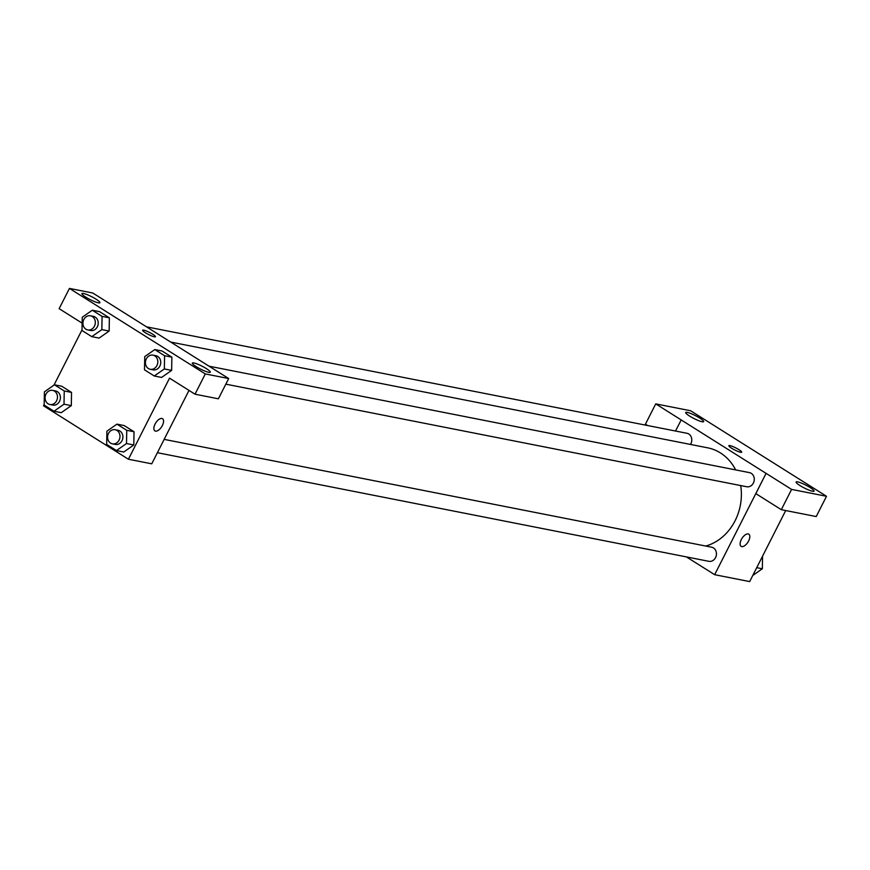 <?xml version="1.0" encoding="UTF-8"?>
<svg xmlns="http://www.w3.org/2000/svg" width="870" height="870" viewBox="0 0 870 870"><rect width="100%" height="100%" fill="white"/><g stroke="black" fill="none" stroke-linecap="round" stroke-linejoin="round"><path stroke-width="1.3" d="M647.65 425.539L645.442 424.158L655.73 403.887L690.639 410.76L801.063 480.273M785.708 510.538L749.668 581.584L714.661 574.689L686.397 556.898M675.511 431.031L681.199 419.927L655.73 403.887M702.101 421.743A10.07 1.631 26.9 0 0 703.656 421.624A10.07 1.631 26.9 0 0 695.402 415.621A10.07 1.631 26.9 0 0 685.68 412.51A10.07 1.631 26.9 0 0 691.65 417.296A10.07 1.631 26.9 0 0 702.101 421.743M748.178 533.93A7.199 3.534 -57.8 0 1 748.798 534.169A7.199 3.534 -57.8 0 1 747.95 542.14A7.199 3.534 -57.8 0 1 741.131 546.349A7.199 3.534 -57.8 0 1 741.631 538.954A7.199 3.534 -57.8 0 1 748.178 533.93M801.074 480.262L826.5 496.281L816.223 516.552L781.314 509.679L755.834 493.638L766.068 473.367L714.661 574.689M741.131 546.349A7.199 3.534 122.2 0 0 747.95 542.14A7.199 3.534 122.2 0 0 748.798 534.169M812.493 491.224A10.07 1.631 26.9 0 0 814.048 491.115A10.07 1.631 26.9 0 0 805.794 485.101A10.07 1.631 26.9 0 0 796.072 481.991A10.07 1.631 26.9 0 0 802.042 486.787A10.07 1.631 26.9 0 0 812.493 491.224M781.314 509.679L791.591 489.408L766.122 473.378M826.5 496.281L791.591 489.408M731.637 448.224A7.199 1.164 -153.1 0 1 728.864 445.679A7.199 1.164 -153.1 0 1 735.803 447.898A7.199 1.164 -153.1 0 1 741.697 452.193A7.199 1.164 -153.1 0 1 731.637 448.224M681.156 419.916L766.068 473.367M741.697 452.193A7.199 1.164 26.9 0 0 735.803 447.909A7.199 1.164 26.9 0 0 728.864 445.679M157.394 452.704L708.854 561.324A7.199 6.166 -78.9 0 0 716.293 555.451A7.199 6.166 -78.9 0 0 711.627 547.197L164.158 439.372M690.454 444.439A7.199 6.166 -78.9 0 0 690.889 443.689A7.199 6.166 -78.9 0 0 686.974 433.282L146.508 326.837M225.83 384.159L746.688 486.743A7.199 6.166 -78.9 0 0 753.387 483.024A7.199 6.166 -78.9 0 0 749.472 472.627L209.05 366.183M705.744 546.045A50.427 43.185 -78.9 0 0 735.106 520.717A50.427 43.185 -78.9 0 0 740.707 485.569M735.672 469.909A50.427 43.185 -78.9 0 0 707.658 447.822L170.705 342.073M203.156 362.496L92.807 293.016L69.437 288.416L205.298 373.937L228.679 378.537L203.156 362.496M188.997 390.412L151.75 463.819L128.412 459.229L43.5 405.779L44.174 404.452M154.338 336.81A7.199 1.164 -153.1 0 1 146.878 333.634A7.199 1.164 -153.1 0 1 142.615 330.219A7.199 1.164 -153.1 0 1 149.553 332.438A7.199 1.164 -153.1 0 1 155.447 336.723A7.199 1.164 -153.1 0 1 154.338 336.81M98.353 302.836A10.07 1.631 -153.1 0 1 87.903 298.388A10.07 1.631 -153.1 0 1 81.932 293.592A10.07 1.631 -153.1 0 1 91.654 296.703A10.07 1.631 -153.1 0 1 99.909 302.716A10.07 1.631 -153.1 0 1 98.353 302.836M208.746 372.316A10.07 1.631 -153.1 0 1 198.284 367.869A10.07 1.631 -153.1 0 1 192.324 363.084A10.07 1.631 -153.1 0 1 202.047 366.183A10.07 1.631 -153.1 0 1 210.29 372.197A10.07 1.631 -153.1 0 1 208.746 372.316M155.447 336.733A7.199 1.164 26.9 0 0 149.553 332.438A7.199 1.164 26.9 0 0 142.615 330.219M228.679 378.537L218.392 398.808L195.021 394.197L169.541 378.167L128.412 459.229M195.021 394.197L205.298 373.937M69.437 288.416L59.149 308.676L82.128 323.14M92.274 310.22L99.572 311.656L109.37 317.833L109.152 331.046L99.093 338.104L91.796 336.657L81.998 330.491L82.237 317.267L92.274 310.22L102.084 316.397L101.844 329.61L91.796 336.657M54.44 384.801L64.249 390.978L64.01 404.191L53.962 411.238L44.163 405.072L44.403 391.848L54.44 384.801L61.737 386.236L71.536 392.413L71.318 405.627M116.939 424.136L124.236 425.582L134.034 431.748L133.817 444.972L123.757 452.019L116.46 450.584L106.662 444.407L106.901 431.183L116.939 424.136L126.748 430.313L126.509 443.537L116.46 450.584M154.773 349.566L164.582 355.732L164.343 368.956L154.294 376.003L144.496 369.826L144.735 356.613L154.773 349.566L162.07 351.001L171.868 357.168L171.651 370.392M53.973 385.127L82.008 329.882M161.929 418.459A7.199 3.534 -57.8 0 1 162.549 418.709A7.199 3.534 -57.8 0 1 161.7 426.67A7.199 3.534 -57.8 0 1 154.882 430.889A7.199 3.534 -57.8 0 1 155.382 423.494A7.199 3.534 -57.8 0 1 161.929 418.459M154.882 430.878A7.199 3.534 122.2 0 0 161.7 426.67A7.199 3.534 122.2 0 0 162.549 418.698M112.393 443.841L115.308 444.418A7.199 6.166 -78.9 0 0 122.007 440.698A7.199 6.166 -78.9 0 0 118.092 430.302L115.177 429.726A7.199 6.166 -78.9 0 0 107.739 435.598A7.199 6.166 -78.9 0 0 112.393 443.841A7.199 6.166 -78.9 0 0 119.092 440.122A7.199 6.166 -78.9 0 0 115.177 429.726M124.236 425.582L134.034 431.748L133.795 444.972L126.509 443.537M126.748 430.313L134.034 431.748M49.895 404.506L52.809 405.083A7.199 6.166 -78.9 0 0 59.508 401.364A7.199 6.166 -78.9 0 0 55.593 390.956L52.678 390.391A7.199 6.166 -78.9 0 0 45.24 396.252A7.199 6.166 -78.9 0 0 49.895 404.506A7.199 6.166 -78.9 0 0 56.593 400.787A7.199 6.166 -78.9 0 0 52.678 390.391M61.737 386.236L71.536 392.413L71.296 405.627L61.259 412.674L53.962 411.238M64.249 390.978L71.536 392.413M64.01 404.191L71.296 405.627M150.227 369.271L153.142 369.848A7.199 6.166 -78.9 0 0 159.841 366.118A7.199 6.166 -78.9 0 0 155.926 355.721L153.011 355.145A7.199 6.166 -78.9 0 0 145.573 361.017A7.199 6.166 -78.9 0 0 150.227 369.271A7.199 6.166 -78.9 0 0 156.926 365.552A7.199 6.166 -78.9 0 0 153.011 355.145M162.07 351.001L171.868 357.168L171.629 370.392L161.592 377.439L154.294 376.003M164.582 355.732L171.868 357.168M164.343 368.956L171.629 370.392M87.729 329.926L90.643 330.502A7.199 6.166 -78.9 0 0 97.342 326.783A7.199 6.166 -78.9 0 0 93.427 316.386L90.513 315.81A7.199 6.166 -78.9 0 0 83.074 321.683A7.199 6.166 -78.9 0 0 87.729 329.926A7.199 6.166 -78.9 0 0 94.428 326.206A7.199 6.166 -78.9 0 0 90.513 315.81M99.572 311.656L109.37 317.833L109.131 331.057L101.844 329.61M102.084 316.397L109.37 317.833M762.566 556.158L762.337 568.762L752.757 575.483M756.726 567.653L762.337 568.762"/></g></svg>

